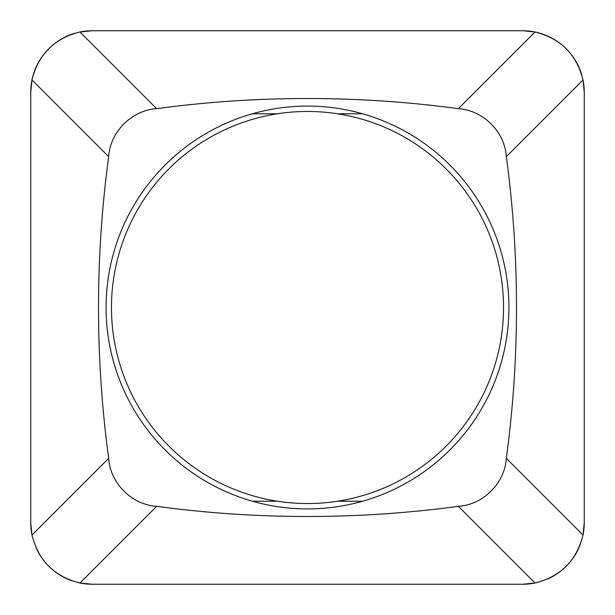<?xml version="1.0" encoding="UTF-8"?>
<svg xmlns="http://www.w3.org/2000/svg" width="615" height="615" viewBox="0 0 615 615"><rect width="100%" height="100%" fill="white"/><g stroke="black" fill="none" stroke-linecap="round" stroke-linejoin="round"><path stroke-width="0.92" d="M252.388 501.225L277.519 501.225M337.481 501.225L362.612 501.225M362.612 113.775L337.481 113.775M277.519 113.775L252.388 113.775A201.413 201.413 0 0 1 508.913 307.5A201.413 201.413 0 0 1 109.516 344.508A201.413 201.413 0 0 1 252.388 113.775M156.648 506.329C131.748 504.746 110.254 483.252 108.671 458.352L31.988 535.035C38.407 560.611 54.397 576.601 79.965 583.012L156.648 506.329A1125.335 1125.335 0 0 0 458.352 506.329L535.035 583.012C560.611 576.593 576.601 560.603 583.012 535.035L506.329 458.352C504.746 483.252 483.252 504.746 458.352 506.329M506.329 458.352A1125.335 1125.335 0 0 0 506.329 156.648L583.012 79.965C576.578 54.381 560.588 38.384 535.035 31.988L458.352 108.671C483.252 110.254 504.746 131.748 506.329 156.648M458.352 108.671A1125.335 1125.335 0 0 0 156.648 108.671L79.965 31.988C54.381 38.422 38.384 54.412 31.988 79.965L108.671 156.648C110.254 131.748 131.748 110.254 156.648 108.671M108.671 156.648A1125.335 1125.335 0 0 0 108.671 458.352M30.75 522.75A61.5 61.5 0 0 0 31.988 535.035L30.75 522.75L30.75 92.25L31.988 79.965M92.25 30.75A61.5 61.5 0 0 0 79.965 31.988L92.25 30.75L522.75 30.75L535.035 31.988M584.25 522.75L583.012 535.035A61.5 61.5 0 0 0 584.25 522.75L584.25 92.25A61.5 61.5 0 0 0 583.012 79.965L584.25 92.25M581.775 74.984A61.5 61.5 0 0 0 522.75 30.75M535.035 583.012L522.75 584.25A61.5 61.5 0 0 0 535.035 583.012M547.842 578.899A61.5 61.5 0 0 0 580.583 543.668M92.25 584.25L79.965 583.012A61.5 61.5 0 0 0 92.25 584.25L522.75 584.25M36.101 547.842A61.5 61.5 0 0 0 71.332 580.583M74.984 33.225A61.5 61.5 0 0 0 30.75 92.25M246 493.637A196.031 196.031 0 0 0 446.113 168.887A196.031 196.031 0 0 0 140.612 204.657A196.031 196.031 0 0 0 246 493.637"/></g></svg>
